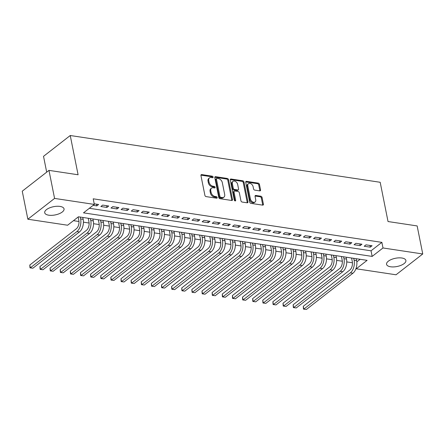 <?xml version="1.0" encoding="UTF-8"?>
<svg xmlns="http://www.w3.org/2000/svg" width="445" height="445" viewBox="0 0 445 445"><rect width="100%" height="100%" fill="white"/><g stroke="black" fill="none" stroke-linecap="round" stroke-linejoin="round"><path stroke-width="0.67" d="M213.127 177.06A0.868 0.601 52.1 0 0 212.276 176.181L201.713 174.59A1.24 0.857 52.1 0 0 201.173 174.713A1.24 0.857 52.1 0 0 200.94 175.541L204.9 195.355A1.24 0.857 52.1 0 0 206.113 196.607L216.676 198.203A0.868 0.601 52.1 0 0 216.37 196.662L215.002 196.456A3.972 2.737 52.1 0 1 211.114 192.451L210.785 190.799A3.972 2.737 52.1 0 1 211.525 188.146A3.972 2.737 52.1 0 1 213.261 187.757L214.629 187.962A0.868 0.601 52.1 0 0 214.323 186.422L212.955 186.216A3.972 2.737 52.1 0 1 209.072 182.211L208.738 180.559A3.972 2.737 52.1 0 1 209.484 177.911A3.972 2.737 52.1 0 1 211.219 177.516L212.582 177.722A0.868 0.601 52.1 0 0 213.127 177.06M212.415 177.7A0.868 0.601 52.1 0 0 211.553 176.743L200.99 175.152A1.24 0.857 52.1 0 0 200.929 175.146M216.509 198.175A0.868 0.601 52.1 0 0 215.647 197.224L214.279 197.018L215.002 196.456M214.462 187.94A0.868 0.601 52.1 0 0 213.6 186.983L212.232 186.778L212.955 186.216M390.588 266.778A9.857 4.194 -11.3 0 1 386.555 264.324A9.857 4.194 -11.3 0 1 391.416 259.468A9.857 4.194 -11.3 0 1 401.857 258.005A9.857 4.194 -11.3 0 1 405.89 260.459A9.857 4.194 -11.3 0 1 401.028 265.315A9.857 4.194 -11.3 0 1 390.588 266.778M48.75 215.196A9.857 4.194 -11.3 0 1 44.711 212.738A9.857 4.194 -11.3 0 1 49.573 207.882A9.857 4.194 -11.3 0 1 60.014 206.419A9.857 4.194 -11.3 0 1 64.047 208.877A9.857 4.194 -11.3 0 1 59.185 213.734A9.857 4.194 -11.3 0 1 48.75 215.196M259.785 190.877A1.24 0.857 52.1 0 0 260.325 190.755A1.24 0.857 52.1 0 0 260.559 189.926L259.446 184.369A1.24 0.857 52.1 0 0 258.233 183.118L246.502 181.349A1.24 0.857 52.1 0 0 245.957 181.471A1.24 0.857 52.1 0 0 245.729 182.3L249.69 202.113A1.24 0.857 52.1 0 0 250.902 203.365L262.633 205.134A1.24 0.857 52.1 0 0 263.173 205.012A1.24 0.857 52.1 0 0 263.407 204.183L262.066 197.469A1.24 0.857 52.1 0 0 260.853 196.217L255.831 195.461A1.24 0.857 52.1 0 0 255.285 195.583A1.24 0.857 52.1 0 0 255.057 196.412L255.719 199.744A3.321 2.286 52.1 0 1 255.102 201.958A3.321 2.286 52.1 0 1 252.376 201.785A3.321 2.286 52.1 0 1 250.402 198.937L247.798 185.893A3.321 2.286 52.1 0 1 248.416 183.679A3.321 2.286 52.1 0 1 251.136 183.852A3.321 2.286 52.1 0 1 253.116 186.694L253.55 188.869A1.24 0.857 52.1 0 0 254.763 190.121L259.785 190.877M27.851 219.224L22.25 191.189L48.972 170.374L78.092 174.768L70.243 135.514L380.186 182.283L388.029 221.538L417.149 225.932L422.75 253.973L396.028 274.782L356.273 268.786L367.108 260.347L78.442 216.787L67.607 225.226L27.851 219.224L54.574 198.414L94.329 204.416L83.493 212.849L372.165 256.409L382.995 247.971L422.75 253.973M48.972 170.374L54.574 198.414M89.345 208.293L371.041 250.802L381.877 242.364L93.205 198.809L94.329 204.416M381.877 242.364L382.995 247.971M228.53 179.702A1.24 0.857 52.1 0 0 227.312 178.451L215.58 176.682A1.24 0.857 52.1 0 0 215.041 176.804A1.24 0.857 52.1 0 0 214.807 177.633L218.768 197.446A1.24 0.857 52.1 0 0 219.98 198.698L231.712 200.472A1.24 0.857 52.1 0 0 232.257 200.35A1.24 0.857 52.1 0 0 232.49 199.521L228.53 179.702L227.807 180.264A1.24 0.857 52.1 0 0 226.594 179.012L214.863 177.244A1.24 0.857 52.1 0 0 214.796 177.238M231.044 179.012L242.775 180.787A1.24 0.857 52.1 0 1 243.988 182.038L247.948 201.852A1.24 0.857 52.1 0 1 247.715 202.681A1.24 0.857 52.1 0 1 247.175 202.803L242.152 202.047A1.24 0.857 52.1 0 1 240.94 200.795L239.332 192.757A1.24 0.857 52.1 0 0 238.119 191.506L234.788 191.005A1.24 0.857 52.1 0 0 234.242 191.128A1.24 0.857 52.1 0 0 234.014 191.956L235.683 200.322A0.868 0.601 52.1 0 1 234.292 200.111L230.265 179.964A1.24 0.857 52.1 0 1 230.499 179.135A1.24 0.857 52.1 0 1 231.044 179.012L230.321 179.58L242.052 181.349L242.775 180.787M93.139 205.34L96.799 205.896L98.606 204.489L94.212 203.827M108.736 206.018L102.656 205.101L100.854 206.508L106.928 207.426L108.736 206.018M118.865 207.548L112.785 206.63L110.983 208.037L117.057 208.95L118.865 207.548M128.994 209.072L122.915 208.16L121.112 209.562L127.187 210.479L128.994 209.072M139.124 210.602L133.044 209.684L131.236 211.091L137.316 212.009L139.124 210.602M149.247 212.132L143.173 211.214L141.365 212.621L147.445 213.539L149.247 212.132M159.377 213.661L153.303 212.743L151.495 214.151L157.575 215.063L159.377 213.661M169.506 215.185L163.432 214.273L161.624 215.675L167.704 216.593L169.506 215.185M179.635 216.715L173.561 215.797L171.753 217.205L177.833 218.122L179.635 216.715M189.765 218.245L183.685 217.327L181.883 218.734L187.957 219.652L189.765 218.245M199.894 219.774L193.814 218.857L192.012 220.264L198.086 221.182L199.894 219.774M210.023 221.298L203.944 220.386L202.141 221.788L208.215 222.706L210.023 221.298M220.153 222.828L214.073 221.91L212.271 223.318L218.345 224.236L220.153 222.828M230.282 224.358L224.202 223.44L222.394 224.847L228.474 225.765L230.282 224.358M240.406 225.888L234.331 224.97L232.524 226.377L238.603 227.295L240.406 225.888M250.535 227.417L244.461 226.499L242.653 227.901L248.733 228.819L250.535 227.417M260.664 228.941L254.59 228.024L252.782 229.431L258.862 230.349L260.664 228.941M270.794 230.471L264.719 229.553L262.912 230.961L268.991 231.878L270.794 230.471M280.923 232.001L274.843 231.083L273.041 232.49L279.115 233.408L280.923 232.001M291.052 233.53L284.972 232.613L283.17 234.02L289.244 234.932L291.052 233.53M301.182 235.055L295.102 234.137L293.3 235.544L299.374 236.462L301.182 235.055M311.311 236.584L305.231 235.666L303.429 237.074L309.503 237.992L311.311 236.584M321.44 238.114L315.36 237.196L313.553 238.603L319.632 239.521L321.44 238.114M331.564 239.644L325.49 238.726L323.682 240.133L329.762 241.045L331.564 239.644M341.693 241.168L335.619 240.256L333.811 241.657L339.891 242.575L341.693 241.168M351.823 242.697L345.748 241.78L343.941 243.187L350.02 244.105L351.823 242.697M361.952 244.227L355.878 243.309L354.07 244.717L360.144 245.634L361.952 244.227M364.199 246.246L370.273 247.159L372.081 245.757L366.001 244.839L364.199 246.246M73.458 220.67L78.976 221.499M83.421 222.172L89.106 223.028M93.545 223.702L99.235 224.558M103.674 225.226L109.359 226.088M113.803 226.755L119.488 227.612M123.933 228.285L129.617 229.142M134.062 229.815L139.747 230.671M144.191 231.344L149.876 232.201M154.32 232.869L160.005 233.731M164.45 234.398L170.135 235.255M174.579 235.928L180.264 236.785M184.703 237.458L190.393 238.314M194.832 238.982L200.517 239.844M204.961 240.511L210.646 241.368M215.091 242.041L220.776 242.898M225.22 243.571L230.905 244.427M235.349 245.095L241.034 245.957M245.479 246.625L251.164 247.481M255.608 248.154L261.293 249.011M265.732 249.684L271.422 250.541M275.861 251.208L281.546 252.07M285.99 252.738L291.675 253.594M296.12 254.267L301.805 255.124M306.249 255.797L311.934 256.654M316.378 257.327L322.063 258.183M326.508 258.851L332.193 259.713M336.637 260.381L342.322 261.237M346.766 261.91L352.451 262.767M356.823 261.877L360.139 259.296M70.243 135.514L43.527 156.323L46.686 172.154M356.139 268.113L356.273 268.786M371.041 250.802L372.165 256.409M96.799 205.896L96.454 204.166M106.928 207.426L106.583 205.696M117.057 208.95L116.712 207.22M127.187 210.479L126.842 208.749M137.316 212.009L136.971 210.279M147.445 213.539L147.1 211.809M157.575 215.063L157.23 213.333M167.704 216.593L167.353 214.863M177.833 218.122L177.483 216.392M187.957 219.652L187.612 217.922M198.086 221.182L197.741 219.446M208.215 222.706L207.871 220.976M218.345 224.236L218 222.506M228.474 225.765L228.129 224.035M238.603 227.295L238.259 225.559M248.733 228.819L248.388 227.089M258.862 230.349L258.512 228.619M268.991 231.878L268.641 230.148M279.115 233.408L278.77 231.673M289.244 234.932L288.9 233.202M299.374 236.462L299.029 234.732M309.503 237.992L309.158 236.262M319.632 239.521L319.288 237.791M329.762 241.045L329.417 239.315M339.891 242.575L339.546 240.845M350.02 244.105L349.67 242.375M360.144 245.634L359.799 243.905M370.273 247.159L369.928 245.429M209.484 177.911L208.761 178.473A3.972 2.737 52.1 0 0 208.015 181.126L208.738 180.559M212.232 186.778A3.972 2.737 52.1 0 1 208.349 182.773L208.015 181.126M211.525 188.146L210.808 188.708A3.972 2.737 52.1 0 0 210.062 191.361L210.785 190.799M214.279 197.018A3.972 2.737 52.1 0 1 210.396 193.013L210.062 191.361M231.778 200.478A1.24 0.857 52.1 0 0 231.767 200.083L227.807 180.264M216.982 178.389A0.868 0.601 52.1 0 0 216.442 179.051L219.919 196.451A0.868 0.601 52.1 0 0 220.77 197.324L222.211 197.541A3.972 2.737 52.1 0 0 223.946 197.152A3.972 2.737 52.1 0 0 224.686 194.498L222.311 182.611A3.972 2.737 52.1 0 0 218.423 178.606L216.982 178.389M216.604 178.473L215.881 179.035A0.868 0.601 52.1 0 0 215.719 179.619L216.442 179.051M223.946 197.152L223.223 197.714A3.972 2.737 52.1 0 1 221.488 198.103L220.047 197.886A0.868 0.601 52.1 0 1 219.196 197.013L215.719 179.619M247.236 202.809A1.24 0.857 52.1 0 0 247.225 202.414L243.265 182.6A1.24 0.857 52.1 0 0 242.052 181.349M234.242 191.128L233.525 191.689A1.24 0.857 52.1 0 0 233.291 192.518L234.966 200.884L235.683 200.322M237.663 184.419A3.321 2.286 52.1 0 0 235.689 181.577A3.321 2.286 52.1 0 0 232.969 181.399A3.321 2.286 52.1 0 0 232.346 183.618L233.263 188.213A1.24 0.857 52.1 0 0 234.482 189.464L237.808 189.965A1.24 0.857 52.1 0 0 238.353 189.843A1.24 0.857 52.1 0 0 238.587 189.014L237.663 184.419M232.969 181.399L232.245 181.96A3.321 2.286 52.1 0 0 231.623 184.18L232.346 183.618M238.353 189.843L237.63 190.404A1.24 0.857 52.1 0 1 237.09 190.527L233.759 190.026A1.24 0.857 52.1 0 1 232.546 188.775L231.623 184.18M248.416 183.679L247.693 184.241A3.321 2.286 52.1 0 0 247.075 186.455L247.798 185.893M255.102 201.958L254.379 202.519A3.321 2.286 52.1 0 1 251.659 202.347A3.321 2.286 52.1 0 1 249.678 199.505L247.075 186.455M262.695 205.145A1.24 0.857 52.1 0 0 262.684 204.75L261.343 198.031A1.24 0.857 52.1 0 0 260.13 196.779L255.107 196.023A1.24 0.857 52.1 0 0 255.046 196.017M259.847 190.888A1.24 0.857 52.1 0 0 259.836 190.493L258.723 184.931A1.24 0.857 52.1 0 0 257.51 183.679L245.779 181.91A1.24 0.857 52.1 0 0 245.718 181.905M78.159 217.01L78.826 220.364A6.319 3.705 98.6 0 1 76.334 228.786L29.793 265.031L30.355 267.834L76.896 231.589A9.479 5.551 -81.4 0 0 80.634 218.957L80.256 217.06M32.886 268.218L30.004 267.84L32.886 268.218L79.427 231.967A9.479 5.551 -81.4 0 0 83.165 219.34L82.787 217.444M30.004 267.84L29.793 265.031M88.232 218.267L88.956 221.894A6.319 3.705 98.6 0 1 86.463 230.31L39.922 266.561L40.484 269.364L87.025 233.119A9.479 5.551 -81.4 0 0 90.763 220.486L90.379 218.59M43.015 269.748L40.133 269.37L43.015 269.748L89.556 233.497A9.479 5.551 -81.4 0 0 93.294 220.87L92.916 218.973M40.133 269.37L39.922 266.561M98.362 219.797L99.085 223.423A6.319 3.705 98.6 0 1 96.593 231.839L50.051 268.09L50.613 270.894L97.155 234.643A9.479 5.551 -81.4 0 0 100.887 222.016L100.509 220.119M53.144 271.278L50.263 270.899L53.144 271.278L99.686 235.027A9.479 5.551 -81.4 0 0 103.424 222.394L103.045 220.503M50.263 270.899L50.051 268.09M108.485 221.321L109.214 224.947A6.319 3.705 98.6 0 1 106.722 233.369L60.181 269.62L60.743 272.423L107.284 236.173A9.479 5.551 -81.4 0 0 111.016 223.54L110.638 221.649M63.273 272.802L60.392 272.429L63.273 272.802L109.815 236.556A9.479 5.551 -81.4 0 0 113.553 223.924L113.169 222.027M60.392 272.429L60.181 269.62M118.615 222.85L119.343 226.477A6.319 3.705 98.6 0 1 116.851 234.899L70.31 271.144L70.866 273.953L117.413 237.702A9.479 5.551 -81.4 0 0 121.146 225.07L120.767 223.173M73.403 274.331L70.521 273.953L73.403 274.331L119.944 238.086A9.479 5.551 -81.4 0 0 123.677 225.454L123.298 223.557M70.521 273.953L70.31 271.144M128.744 224.38L129.467 228.007A6.319 3.705 98.6 0 1 126.981 236.429L80.439 272.674L80.996 275.477L127.543 239.232A9.479 5.551 -81.4 0 0 131.275 226.6L130.897 224.703M83.532 275.861L80.651 275.483L83.532 275.861L130.073 239.61A9.479 5.551 -81.4 0 0 133.806 226.983L133.428 225.087M80.651 275.483L80.439 272.674M138.873 225.91L139.597 229.537A6.319 3.705 98.6 0 1 137.11 237.953L90.563 274.203L91.125 277.007L137.666 240.756A9.479 5.551 -81.4 0 0 141.404 228.129L141.026 226.232M93.656 277.391L90.78 277.012L93.656 277.391L140.203 241.14A9.479 5.551 -81.4 0 0 143.935 228.508L143.557 226.616M90.78 277.012L90.563 274.203M149.003 227.434L149.726 231.061A6.319 3.705 98.6 0 1 147.239 239.482L100.692 275.733L101.254 278.537L147.796 242.286A9.479 5.551 -81.4 0 0 151.534 229.659L151.155 227.762M103.785 278.915L100.909 278.542L103.785 278.915L150.332 242.67A9.479 5.551 -81.4 0 0 154.065 230.037L153.686 228.14M100.909 278.542L100.692 275.733M159.132 228.964L159.855 232.59A6.319 3.705 98.6 0 1 157.363 241.012L110.822 277.257L111.384 280.066L157.925 243.816A9.479 5.551 -81.4 0 0 161.663 231.183L161.285 229.286M113.914 280.445L111.039 280.066L113.914 280.445L160.456 244.199A9.479 5.551 -81.4 0 0 164.194 231.567L163.816 229.67M111.039 280.066L110.822 277.257M169.261 230.493L169.984 234.12A6.319 3.705 98.6 0 1 167.492 242.542L120.951 278.787L121.513 281.59L168.054 245.345A9.479 5.551 -81.4 0 0 171.792 232.713L171.408 230.816M124.044 281.974L121.162 281.596L124.044 281.974L170.585 245.723A9.479 5.551 -81.4 0 0 174.323 233.097L173.945 231.2M121.162 281.596L120.951 278.787M179.391 232.023L180.114 235.65A6.319 3.705 98.6 0 1 177.622 244.066L131.08 280.317L131.642 283.12L178.184 246.869A9.479 5.551 -81.4 0 0 181.916 234.242L181.538 232.346M134.173 283.504L131.292 283.126L134.173 283.504L180.715 247.253A9.479 5.551 -81.4 0 0 184.453 234.626L184.074 232.729M131.292 283.126L131.08 280.317M189.52 233.547L190.243 237.174A6.319 3.705 98.6 0 1 187.751 245.595L141.21 281.846L141.771 284.65L188.313 248.399A9.479 5.551 -81.4 0 0 192.045 235.772L191.667 233.875M144.302 285.034L141.421 284.655L144.302 285.034L190.844 248.783A9.479 5.551 -81.4 0 0 194.582 236.15L194.198 234.254M141.421 284.655L141.21 281.846M199.644 235.077L200.372 238.704A6.319 3.705 98.6 0 1 197.88 247.125L151.339 283.376L151.901 286.18L198.442 249.929A9.479 5.551 -81.4 0 0 202.175 237.296L201.796 235.399M154.432 286.558L151.55 286.18L154.432 286.558L200.973 250.312A9.479 5.551 -81.4 0 0 204.706 237.68L204.327 235.783M151.55 286.18L151.339 283.376M209.773 236.607L210.502 240.233A6.319 3.705 98.6 0 1 208.01 248.655L161.468 284.9L162.024 287.704L208.571 251.458A9.479 5.551 -81.4 0 0 212.304 238.826L211.926 236.929M164.561 288.087L161.68 287.709L164.561 288.087L211.102 251.837A9.479 5.551 -81.4 0 0 214.835 239.21L214.457 237.313M161.68 287.709L161.468 284.9M219.902 238.136L220.625 241.763A6.319 3.705 98.6 0 1 218.139 250.179L171.598 286.43L172.154 289.233L218.701 252.983A9.479 5.551 -81.4 0 0 222.433 240.356L222.055 238.459M174.69 289.617L171.809 289.239L174.69 289.617L221.232 253.366A9.479 5.551 -81.4 0 0 224.964 240.739L224.586 238.843M171.809 289.239L171.598 286.43M230.032 239.66L230.755 243.287A6.319 3.705 98.6 0 1 228.268 251.709L181.721 287.959L182.283 290.763L228.825 254.512A9.479 5.551 -81.4 0 0 232.563 241.885L232.184 239.989M184.814 291.147L181.938 290.769L184.814 291.147L231.361 254.896A9.479 5.551 -81.4 0 0 235.094 242.264L234.715 240.367M181.938 290.769L181.721 287.959M240.161 241.19L240.884 244.817A6.319 3.705 98.6 0 1 238.398 253.238L191.851 289.489L192.412 292.293L238.954 256.042A9.479 5.551 -81.4 0 0 242.692 243.409L242.314 241.518M194.943 292.671L192.068 292.293L194.943 292.671L241.49 256.426A9.479 5.551 -81.4 0 0 245.223 243.793L244.845 241.896M192.068 292.293L191.851 289.489M250.29 242.72L251.013 246.346A6.319 3.705 98.6 0 1 248.521 254.768L201.98 291.013L202.542 293.817L249.083 257.572A9.479 5.551 -81.4 0 0 252.821 244.939L252.443 243.042M205.073 294.201L202.197 293.822L205.073 294.201L251.614 257.95A9.479 5.551 -81.4 0 0 255.352 245.323L254.974 243.426M202.197 293.822L201.98 291.013M260.42 244.249L261.143 247.876A6.319 3.705 98.6 0 1 258.651 256.292L212.109 292.543L212.671 295.347L259.213 259.101A9.479 5.551 -81.4 0 0 262.951 246.469L262.567 244.572M215.202 295.73L212.321 295.352L215.202 295.73L261.743 259.48A9.479 5.551 -81.4 0 0 265.481 246.853L265.103 244.956M212.321 295.352L212.109 292.543M270.549 245.773L271.272 249.4A6.319 3.705 98.6 0 1 268.78 257.822L222.239 294.073L222.8 296.876L269.342 260.625A9.479 5.551 -81.4 0 0 273.074 247.999L272.696 246.102M225.331 297.26L222.45 296.882L225.331 297.26L271.873 261.009A9.479 5.551 -81.4 0 0 275.611 248.377L275.233 246.486M222.45 296.882L222.239 294.073M280.678 247.303L281.401 250.93A6.319 3.705 98.6 0 1 278.909 259.352L232.368 295.602L232.93 298.406L279.471 262.155A9.479 5.551 -81.4 0 0 283.204 249.523L282.825 247.631M235.461 298.784L232.579 298.411L235.461 298.784L282.002 262.539A9.479 5.551 -81.4 0 0 285.74 249.906L285.356 248.01M232.579 298.411L232.368 295.602M290.802 248.833L291.531 252.46A6.319 3.705 98.6 0 1 289.039 260.881L242.497 297.127L243.053 299.93L289.6 263.685A9.479 5.551 -81.4 0 0 293.333 251.052L292.955 249.156M245.59 300.314L242.709 299.936L245.59 300.314L292.131 264.063A9.479 5.551 -81.4 0 0 295.864 251.436L295.486 249.539M242.709 299.936L242.497 297.127M300.931 250.363L301.66 253.989A6.319 3.705 98.6 0 1 299.168 262.405L252.627 298.656L253.183 301.46L299.73 265.214A9.479 5.551 -81.4 0 0 303.462 252.582L303.084 250.685M255.719 301.844L252.838 301.465L255.719 301.844L302.261 265.593A9.479 5.551 -81.4 0 0 305.993 252.966L305.615 251.069M252.838 301.465L252.627 298.656M311.061 251.892L311.784 255.519A6.319 3.705 98.6 0 1 309.297 263.935L262.756 300.186L263.312 302.989L309.859 266.739A9.479 5.551 -81.4 0 0 313.591 254.112L313.213 252.215M265.843 303.373L262.967 302.995L265.843 303.373L312.39 267.122A9.479 5.551 -81.4 0 0 316.122 254.49L315.744 252.599M262.967 302.995L262.756 300.186M321.19 253.416L321.913 257.043A6.319 3.705 98.6 0 1 319.427 265.465L272.88 301.716L273.441 304.519L319.983 268.268A9.479 5.551 -81.4 0 0 323.721 255.641L323.343 253.745M275.972 304.897L273.096 304.525L275.972 304.897L322.519 268.652A9.479 5.551 -81.4 0 0 326.252 256.02L325.874 254.123M273.096 304.525L272.88 301.716M331.319 254.946L332.042 258.573A6.319 3.705 98.6 0 1 329.556 266.994L283.009 303.24L283.571 306.049L330.112 269.798A9.479 5.551 -81.4 0 0 333.85 257.166L333.472 255.269M286.102 306.427L283.226 306.049L286.102 306.427L332.643 270.182A9.479 5.551 -81.4 0 0 336.381 257.549L336.003 255.653M283.226 306.049L283.009 303.24M341.449 256.476L342.172 260.103A6.319 3.705 98.6 0 1 339.68 268.524L293.138 304.769L293.7 307.573L340.241 271.328A9.479 5.551 -81.4 0 0 343.979 258.695L343.601 256.798M296.231 307.957L293.355 307.578L296.231 307.957L342.772 271.706A9.479 5.551 -81.4 0 0 346.51 259.079L346.132 257.182M293.355 307.578L293.138 304.769M351.578 258.005L352.301 261.632A6.319 3.705 98.6 0 1 349.809 270.048L303.268 306.299L303.829 309.103L350.371 272.852A9.479 5.551 -81.4 0 0 354.109 260.225L353.725 258.328M306.36 309.486L303.479 309.108L306.36 309.486L352.902 273.236A9.479 5.551 -81.4 0 0 356.64 260.603L356.261 258.712M303.479 309.108L303.268 306.299M211.553 176.743L212.276 176.181M215.647 197.224L216.37 196.662M213.6 186.983L214.323 186.422M208.349 182.773L209.072 182.211M210.396 193.013L211.114 192.451M200.99 175.152L201.713 174.59M231.767 200.083L232.49 199.521M214.863 177.244L215.58 176.682M226.594 179.012L227.312 178.451M219.196 197.013L219.919 196.451M220.047 197.886L220.77 197.324M221.488 198.103L222.211 197.541M243.265 182.6L243.988 182.038M247.225 202.414L247.948 201.852M233.291 192.518L234.014 191.956M232.546 188.775L233.263 188.213M233.759 190.026L234.482 189.464M237.09 190.527L237.808 189.965M249.678 199.505L250.402 198.937M255.107 196.023L255.831 195.461M260.13 196.779L260.853 196.217M261.343 198.031L262.066 197.469M262.684 204.75L263.407 204.183M245.779 181.91L246.502 181.349M257.51 183.679L258.233 183.118M258.723 184.931L259.446 184.369M259.836 190.493L260.559 189.926M80.634 218.957L83.165 219.34M76.896 231.589L79.427 231.967M90.763 220.486L93.294 220.87M87.025 233.119L89.556 233.497M100.887 222.016L103.424 222.394M97.155 234.643L99.686 235.027M111.016 223.54L113.553 223.924M107.284 236.173L109.815 236.556M121.146 225.07L123.677 225.454M117.413 237.702L119.944 238.086M131.275 226.6L133.806 226.983M127.543 239.232L130.073 239.61M141.404 228.129L143.935 228.508M137.666 240.756L140.203 241.14M151.534 229.659L154.065 230.037M147.796 242.286L150.332 242.67M161.663 231.183L164.194 231.567M157.925 243.816L160.456 244.199M171.792 232.713L174.323 233.097M168.054 245.345L170.585 245.723M181.916 234.242L184.453 234.626M178.184 246.869L180.715 247.253M192.045 235.772L194.582 236.15M188.313 248.399L190.844 248.783M202.175 237.296L204.706 237.68M198.442 249.929L200.973 250.312M212.304 238.826L214.835 239.21M208.571 251.458L211.102 251.837M222.433 240.356L224.964 240.739M218.701 252.983L221.232 253.366M232.563 241.885L235.094 242.264M228.825 254.512L231.361 254.896M242.692 243.409L245.223 243.793M238.954 256.042L241.49 256.426M252.821 244.939L255.352 245.323M249.083 257.572L251.614 257.95M262.951 246.469L265.481 246.853M259.213 259.101L261.743 259.48M273.074 247.999L275.611 248.377M269.342 260.625L271.873 261.009M283.204 249.523L285.74 249.906M279.471 262.155L282.002 262.539M293.333 251.052L295.864 251.436M289.6 263.685L292.131 264.063M303.462 252.582L305.993 252.966M299.73 265.214L302.261 265.593M313.591 254.112L316.122 254.49M309.859 266.739L312.39 267.122M323.721 255.641L326.252 256.02M319.983 268.268L322.519 268.652M333.85 257.166L336.381 257.549M330.112 269.798L332.643 270.182M343.979 258.695L346.51 259.079M340.241 271.328L342.772 271.706M354.109 260.225L356.64 260.603M350.371 272.852L352.902 273.236"/></g></svg>
